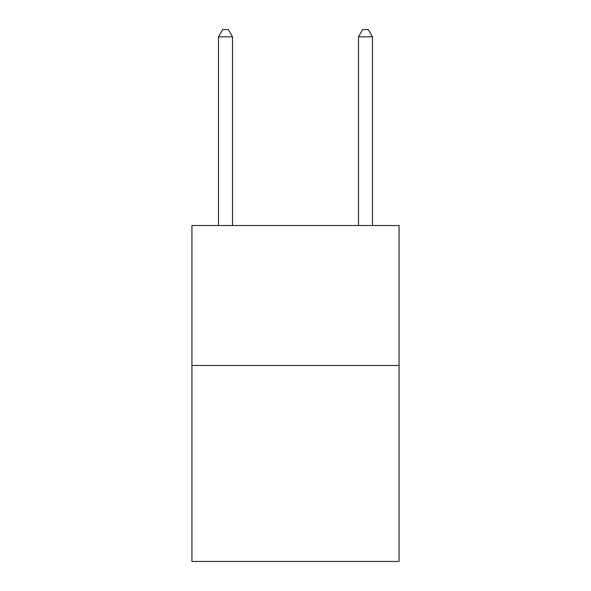 <?xml version="1.0" encoding="UTF-8"?>
<svg xmlns="http://www.w3.org/2000/svg" width="591" height="591" viewBox="0 0 591 591"><rect width="100%" height="100%" fill="white"/><g stroke="black" fill="none" stroke-linecap="round" stroke-linejoin="round"><path stroke-width="0.89" d="M399.08 365.489L399.08 561.45L191.92 561.45L191.92 225.511L399.08 225.511L399.08 365.489L191.92 365.489M232.514 225.511L232.514 36.827L218.515 36.827L218.515 225.511M218.515 36.827L222.711 29.55L228.311 29.55L232.514 36.827M372.485 225.511L372.485 36.827L358.486 36.827L358.486 225.511M358.486 36.827L362.689 29.55L368.289 29.55L372.485 36.827"/></g></svg>

